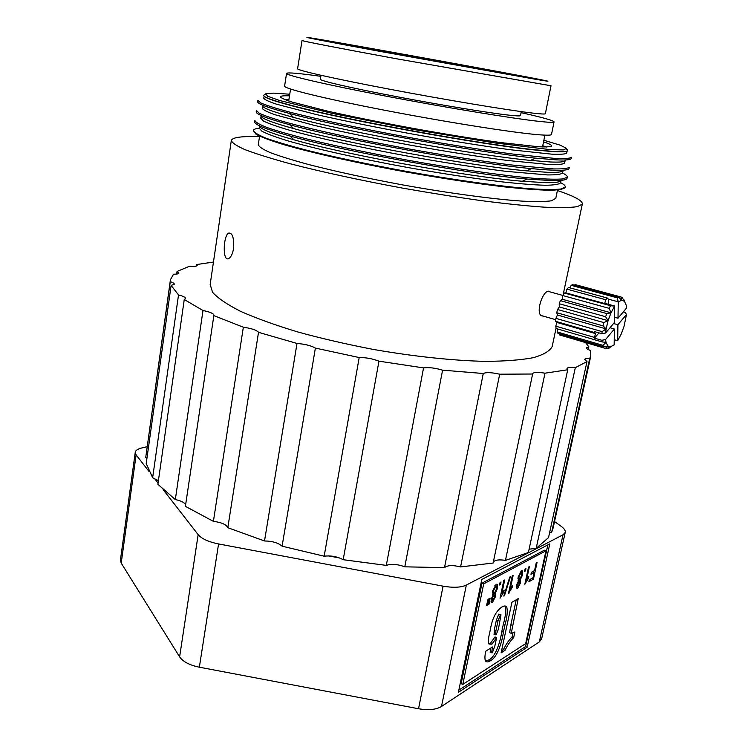<?xml version="1.0" encoding="UTF-8"?>
<svg xmlns="http://www.w3.org/2000/svg" width="747" height="747" viewBox="0 0 747 747"><rect width="100%" height="100%" fill="white"/><g stroke="black" fill="none" stroke-linecap="round" stroke-linejoin="round"><path stroke-width="1.12" d="M541.65 638.778L539.325 641.906L441.486 706.475C436.127 709.678 428.47 710.444 418.535 708.744L199.356 667.202C189.561 665.157 182.978 661.702 179.616 656.856L121.21 563.089L120.444 559.933L135.263 452.252C135.655 450.348 137.85 448.9 141.846 447.929L147.103 446.697M554.545 521.565L561.258 526.392C564.284 528.596 565.591 530.613 565.199 532.443L563.014 534.796L466.343 585.06C461.011 587.553 453.261 587.917 443.083 586.162L218.572 543.947C208.525 541.902 201.718 538.802 198.16 534.647L163.117 489.602M481.806 579.467L549.792 543.881L527.167 647.191L458.397 692.31L481.806 579.467M148.84 471.245L136.113 454.886L135.263 452.252M158.065 483.104L154.321 478.295M339.493 557.944L328.419 555.889M527.167 647.191L525.617 646.519L547.84 544.908M458.845 690.153L525.617 646.519M461.142 683.645L482.011 583.146L544.358 550.194L545.954 550.819L525.683 643.587L462.795 684.42L461.142 683.645M482.011 583.146L483.711 583.855L545.954 550.819M462.795 684.42L483.711 583.855M503.403 632.214C502.021 642.093 497.334 657.416 490.611 660.591C488.445 662.159 486.755 662.3 485.541 661.03C484.644 658.929 484.738 655.633 485.811 651.141L492.46 646.995L491.638 652.785L492.376 652.757L494.85 645.95L496.615 637.639L491.89 644.213L488.921 644.007C488.08 641.766 488.277 638.312 489.509 633.633L490.387 629.478C492.198 618.553 495.989 611.093 501.769 607.106C503.87 605.714 505.523 605.64 506.727 606.872C507.764 611.186 507.157 617.274 504.907 625.146L503.403 632.214L501.788 631.514C500.415 641.384 495.728 656.697 488.996 659.862L485.662 661.188M505.028 650.338L501.097 652.85L511.919 602.306L518.222 598.664L511.247 633.353L514.898 631.971L513.675 637.658C510.64 640.553 507.755 644.773 505.028 650.338L503.431 649.629L501.526 650.852M488.043 599.243L488.547 598.963L487.474 605.051L486.512 605.593L488.043 599.243M489.584 598.384L490.097 598.104L489.024 604.183L488.071 604.715L489.584 598.384M521.471 570.717L522.564 570.848L522.592 574.732L520.304 579.831L520.575 582.763L517.718 588.234L516.775 588.141L516.737 584.845L518.502 580.821L518.101 577.142L521.471 570.717M525.094 568.953L525.963 568.486L525.44 570.913L524.562 571.39L525.094 568.953M524.852 584.219L528.559 567.076L529.418 566.618L526.523 580.017L528.801 576.432L528.381 578.402L524.852 584.219M536.225 562.93L537.065 562.472L533.433 579.205L528.876 581.764L529.296 579.803L533.013 577.73L534.142 572.51L530.968 574.275L531.388 572.305L534.563 570.559L536.225 562.93M508.502 593.426L512.237 575.909L513.133 575.414L510.22 589.112L512.591 585.424L512.162 587.441L508.502 593.426M509.762 577.048L510.462 576.665L504.477 595.686L503.777 596.078L509.762 577.048M500.032 598.188L503.786 580.475L504.711 579.98L501.769 593.818L504.188 590.083L503.758 592.119L500.032 598.188M500.06 582.492L500.994 581.988L500.462 584.499L499.528 585.004L500.06 582.492M496.176 584.387L497.39 584.546L497.446 588.496L495.046 593.79L495.392 596.797L492.376 602.502L491.33 602.39L491.265 599.038L493.113 594.864L492.618 591.092L496.176 584.387M490.611 660.591L488.996 659.862M504.935 605.976L505.093 606.181C506.139 610.495 505.542 616.583 503.291 624.445L501.788 631.514M491.89 644.213L490.265 643.494L488.94 644.035M496.615 637.639L494.99 636.92L490.265 643.494M490.415 648.265L490.34 652.196M513.675 637.658L512.087 636.967C509.043 639.852 506.167 644.073 503.431 649.629M512.909 633.148L512.087 636.967M516.214 599.822L510.855 624.763L509.659 632.662L510.173 632.886M487.315 601.979L488.052 602.297M487.474 605.051L486.689 604.725M488.874 601.111L489.602 601.428M489.024 604.183L488.249 603.847M522.592 574.732L521.864 574.434M519.408 579.457L520.304 579.831M521.201 570.885L521.238 572.398M517.718 588.234L516.607 587.768M517.326 586.274L516.504 587.263M520.575 582.763L519.837 582.455M520.566 580.046L518.941 579.383L519.146 580.989M524.73 570.633L525.44 570.913M528.381 578.402L527.634 578.094M526.523 580.017L525.823 579.728M533.433 571.184L533.227 572.146M531.873 578.365L533.433 579.205M534.142 572.51L532.536 571.866L531.341 572.529M531.836 578.552L529.259 579.999M509.09 593.09L508.614 592.894M512.162 587.441L511.387 587.114M510.22 589.112L509.482 588.804M503.973 595.471L504.477 595.686M500.63 597.852L500.145 597.647M503.758 592.119L502.974 591.783M501.769 593.818L501.022 593.51M499.706 584.182L500.462 584.499M497.446 588.496L496.652 588.169M494.15 593.407L495.046 593.79M495.989 584.509L496.045 586.134M492.376 602.502L491.134 601.97M491.984 600.485L491.05 601.559M495.392 596.797L494.579 596.461M493.702 593.342L493.907 595.032M494.187 634.212L494.281 629.992L496.363 620.169L498.753 614.127L500.686 614.716M492.562 594.407L494.094 595.107M492.394 592.735L493.608 593.249L493.571 590.56L495.784 586.227L494.747 585.797M498.408 629.198L496.139 634.791L495.522 634.801L495.915 630.711L497.997 620.878L500.387 614.837L500.976 614.846L498.408 629.198M498.753 614.127L500.387 614.837M494.281 629.992L495.915 630.711M516.924 584.07L517.624 584.35L519.23 581.157L518.483 580.849M519.23 581.157L519.688 583.304L518.101 586.47L517.624 584.35M518.278 576.367L518.978 576.656L521.089 572.491L520.108 572.099M521.089 572.491L521.714 572.594L521.714 575.218L519.632 579.373L519.006 579.298L518.978 576.656M491.47 598.198L492.217 598.506L493.898 595.182L492.833 594.733M493.898 595.182L494.43 595.247L494.439 597.376L492.759 600.672L492.245 600.588L492.217 598.506M492.815 590.242L493.571 590.56M495.784 586.227L496.475 586.339L496.503 589.019L494.309 593.333L493.608 593.249M285.018 99.696L288.902 99.724M542.77 145.693L546.402 147.028M286.559 73.411L284.598 86.045C283.076 88.389 323.339 98.408 383.93 110.108C444.409 121.808 511.237 132.396 537.177 134.619C546.346 135.412 551.118 135.375 551.482 134.525L551.51 134.395M521.07 112.648C542.789 117.494 553.779 120.584 554.05 121.92C553.723 122.592 548.98 122.433 539.82 121.453C513.927 118.708 446.995 107.773 386.339 96.195C325.58 84.607 285.13 75.13 286.568 73.337C287.856 72.31 299.267 73.309 320.818 76.334M520.5 115.533L520.491 115.598C520.22 116.121 516.317 115.972 508.782 115.131C488.389 112.872 438.732 104.701 394.22 96.195C349.624 87.679 319.342 80.611 320.351 79.247L320.986 75.298M545.357 113.731L550.997 85.756L395.154 58.537C338.811 48.172 300.929 40.796 302.021 40.506L297.605 68.724C296.335 70.143 333.844 78.65 389.822 89.257C445.698 99.855 507.53 110.136 531.845 112.993C540.557 114.02 545.058 114.272 545.357 113.731L545.366 113.656M534.955 79.182L379.681 51.328C322.078 40.712 294.99 35.38 311.116 37.985C341.995 42.887 515.495 74.42 543.965 80.302C551.519 81.843 548.513 81.479 534.955 79.182M489.294 70.722L356.515 46.389C355.796 45.698 500.686 72.029 498.081 72.114L489.294 70.722M543.545 141.855C549.26 143.751 551.986 145.151 551.716 146.057C550.436 146.888 545.926 147.112 538.185 146.729L500.63 142.556C474.999 138.97 445.968 134.283 413.539 128.465C381.147 122.508 352.5 116.728 327.588 111.126L291.797 101.984C284.738 99.678 280.928 97.95 280.368 96.783C280.723 95.933 283.767 95.616 289.509 95.84M543.872 140.249L560.129 145.161L566.515 148.364L563.35 149.932L550.016 149.596L494.411 142.873L413.194 129.427L332.826 113.525L279.471 100.462L267.529 96.204L265.82 93.758L273.598 93.123L289.761 94.215M543.62 316.214L541.052 315.664M555.777 319.707L540.819 315.411C536.066 310.995 542.686 291.321 548.438 291.162M557.411 190.513C574.48 196.256 582.781 200.784 582.315 204.071L577.384 206.658C570.316 207.685 559.148 207.853 543.9 207.143C526.383 205.901 505.672 203.744 481.75 200.691C456.454 197.152 429.992 192.941 402.39 188.076C361.062 180.438 322.05 171.969 290.928 163.957C271.815 158.747 256.641 154.031 245.389 149.802C236.584 145.945 231.906 142.798 231.346 140.361C232.616 137.327 242.009 136.094 259.508 136.673M231.309 140.613L210.168 284.458L212.568 292.301C217.853 298.193 227.209 304.543 240.637 311.359C256.324 318.297 275.344 325.16 297.698 331.939C321.537 338.484 346.823 344.33 373.537 349.465C413.763 356.468 452.654 360.586 484.644 361.361C504.505 361.287 520.724 360.063 533.311 357.692C543.583 354.75 549.876 351.006 552.192 346.459L552.35 345.73M233.54 248.62C232.644 253.691 231.14 256.94 229.012 258.378C222.466 262.963 223.017 236.612 228.423 233.139C232.42 232.476 234.119 237.639 233.54 248.62M265.316 94.533C259.695 95.737 268.939 99.5 293.057 105.841C345.562 119.809 479.537 144.143 534.955 149.774L552.771 151.37C565.554 152.117 570.148 151.352 566.562 149.092M196.414 266.016L196.629 264.55L213.455 262.057M196.629 264.55L197.199 265.4C196.788 266.305 194.201 266.604 189.439 266.287L177.048 271.432L178.925 273.057C178.682 273.832 176.88 274.214 173.509 274.214L170.409 279.78L170.279 281.666C173.024 282.59 174.368 283.44 174.312 284.224L171.119 285.429L146.207 463.532L152.649 477.735L178.514 294.944L171.119 285.429M178.514 294.944C183.202 296.167 185.555 297.362 185.592 298.548L184.257 299.51L157.888 484.299L175.321 499.575L202.997 310.519L184.257 299.51M202.997 310.519C210.01 311.947 213.642 313.497 213.913 315.197L185.396 506.335L213.399 521.369L243.345 327.214L213.717 315.57M243.345 327.214C251.646 328.428 256.697 330.127 258.518 332.312L227.816 527.699L264.513 540.968L297.007 343.461L258.518 332.312M297.007 343.461C305.047 344.106 311.172 345.646 315.383 348.083L282.095 546.178L324.151 556.207L359.195 357.542L315.383 348.083M359.195 357.542C366.123 357.505 372.706 358.719 378.953 361.165L343.181 559.708L386.292 565.386L423.54 367.907L378.953 361.165M423.54 367.907C428.619 367.179 434.969 367.926 442.588 370.157L404.79 566.824L444.484 567.636L483.272 373.509L442.588 370.157M483.272 373.509C486.054 372.165 491.526 372.389 499.687 374.2L460.582 566.926L493.123 563.033L532.62 374.014L499.687 374.2M532.62 374.014L532.63 373.659C533.647 372.165 537.765 372.006 544.983 373.183L505.439 560.39L528.381 552.528L567.729 369.765L544.983 373.183M567.729 369.765L567.001 368.467C567.571 367.375 570.344 367.094 575.321 367.636L536.178 548.354L548.522 537.588L586.983 361.595L575.321 367.636M586.983 361.595L584.696 359.428C584.994 358.672 586.666 358.355 589.7 358.476L551.641 532.378L553.387 526.85M585.489 342.556L588.869 346.823L586.311 347.672C586.19 348.457 587.637 349.428 590.644 350.586L590.802 355.992L589.7 358.476M259.582 136.15L258.303 144.601C258.779 146.683 262.804 149.363 270.367 152.659C279.994 156.263 292.927 160.269 309.155 164.667C336.309 171.623 367.673 178.402 403.259 185.013C449.825 193.361 494.197 199.29 522.872 201.167C535.888 201.793 545.431 201.662 551.51 200.794L555.796 198.31M264.55 96.503C266.558 98.464 276.166 101.685 293.394 106.167C345.749 120.108 479.266 144.358 534.535 149.96L552.304 151.548C560.213 152.033 564.984 151.912 566.59 151.202M176.684 274.046L177.048 271.432M170.325 280.424L145.702 457.678L170.279 281.666M588.869 346.823L588.272 349.559M264.111 96.13L263.794 98.193C264.401 99.556 268.603 101.545 276.409 104.169L316.214 114.524C344.022 120.855 376.068 127.354 412.353 134.04C448.704 140.548 481.189 145.758 509.809 149.68L551.641 154.153C560.241 154.508 565.246 154.19 566.674 153.191L566.712 153.014M551.641 532.378L549.615 532.583M536.178 548.354L529.1 549.185M505.439 560.39C498.959 559.382 494.916 559.942 493.319 562.08M460.582 566.926C452.747 564.984 447.388 565.227 444.484 567.636M404.79 566.824C397.544 564.162 391.372 563.686 386.292 565.386M343.181 559.708C337.308 556.562 330.958 555.385 324.151 556.207M282.095 546.178C278.201 542.826 272.338 541.089 264.513 540.968M227.816 527.699C226.238 524.469 221.439 522.358 213.399 521.369M185.592 505.009C184.705 502.638 181.278 500.826 175.321 499.575M158.411 480.629L152.649 477.735M146.944 458.266L145.702 457.678M253.373 130.632L256.1 134.301C261.375 137.112 270.349 140.483 283.02 144.423C311.247 152.677 356.664 162.939 405.518 171.894C442.971 178.552 476.474 183.613 506.036 187.067C523.824 188.926 538.251 189.99 549.316 190.252C558.252 190.074 563.509 189.196 565.087 187.609L565.143 187.348M257.92 100.425L260.843 102.965C266.221 105.28 275.316 108.194 288.137 111.705C316.663 119.146 362.444 128.914 411.597 137.906C449.264 144.647 482.917 150.016 512.554 154.022L555.833 158.504C564.713 158.812 569.896 158.429 571.38 157.356L571.166 158.401M561.053 151.837L560.549 151.669M560.53 182.884C559.017 184.36 553.938 185.153 545.291 185.265C534.591 184.948 520.64 183.865 503.45 182.025C474.896 178.626 442.551 173.706 406.415 167.272C359.26 158.625 315.383 148.793 288.062 140.912C275.783 137.159 267.09 133.946 261.973 131.285L259.246 128.185L259.601 125.888C259.386 128.633 270.816 133.283 293.898 139.792C346.739 154.909 466.324 176.609 522.284 181.26L545.945 182.688C555.479 182.791 560.511 182.035 561.044 180.429L560.586 182.641C564.022 184.397 565.563 185.872 565.208 187.039L560.857 189.019C554.554 189.71 544.61 189.645 531.033 188.804C501.069 186.479 454.54 180.036 405.64 171.25C368.262 164.331 335.319 157.328 306.802 150.25C289.771 145.796 276.203 141.781 266.1 138.214C258.163 134.974 253.933 132.387 253.401 130.426C253.719 129.334 255.67 128.577 259.256 128.148M257.892 100.574L257.724 101.685C257.117 103.73 267.669 107.652 289.397 113.441C343.788 128.185 478.183 152.584 535.636 158.149L555.908 159.821C565.582 160.278 570.661 159.867 571.119 158.597M557.029 151.781L556.328 151.566M262.655 105.719C262.057 107.792 272.338 111.676 293.487 117.363C346.085 131.771 474.924 155.161 530.529 160.409L550.175 161.968C559.68 162.379 564.667 161.94 565.134 160.642L564.667 162.921M262.636 105.869L262.281 108.222C262.851 109.744 267.024 111.901 274.793 114.674L314.459 125.421C342.182 131.902 374.144 138.475 410.364 145.161C446.641 151.641 479.079 156.758 507.68 160.502L549.521 164.564C558.13 164.76 563.163 164.284 564.62 163.126M567.057 178.169L567.001 178.412C566.469 180.008 561.352 180.746 551.641 180.606L527.223 179.065C469.349 174.135 344.628 151.501 289.948 135.982C265.745 129.212 253.999 124.45 254.708 121.714L254.876 120.65M256.408 110.463L259.284 113.255C264.625 115.729 273.682 118.792 286.456 122.443C314.879 130.155 360.549 140.081 409.599 149.064C447.201 155.778 480.797 161.044 510.416 164.863L553.695 168.925C562.594 169.074 567.804 168.523 569.317 167.281L569.102 168.299M562.556 173.071C566.021 174.751 567.589 176.115 567.262 177.179L562.958 178.916C556.674 179.448 546.739 179.224 533.162 178.234C503.207 175.629 456.622 168.99 407.619 160.175C370.167 153.256 337.14 146.328 308.539 139.409C291.461 135.067 277.847 131.183 267.697 127.765C259.723 124.693 255.465 122.256 254.904 120.463M256.38 110.631L256.221 111.714C255.558 114.104 266.688 118.437 289.631 124.712C344.218 139.876 473.757 163.388 531.472 168.617C555.665 170.904 568.196 170.867 569.055 168.523M562.622 172.8L562.575 173.024C561.081 174.34 556.029 174.975 547.402 174.929L505.56 171.287C476.988 167.711 444.596 162.697 408.385 156.235C361.137 147.579 317.148 137.896 289.733 130.277C277.408 126.654 268.677 123.591 263.523 121.089L260.759 118.222L261.114 115.897M261.142 115.729C260.498 118.129 271.329 122.415 293.646 128.577C346.412 143.368 470.61 165.909 526.448 170.839L548.055 172.342C557.579 172.604 562.584 172.006 563.089 170.549L562.575 173.024M557.449 315.019L556.758 312.722L557.495 309.482L559.288 306.942L559.223 303.74L605.612 316.728L608.077 320.668L606.134 328.904L557.449 315.019L555.899 318.362L555.684 321.35L594.425 332.508L594.491 331.593L601.905 333.722L602.11 331.621L555.899 318.362M560.39 300.649L562.192 299.239L611.009 312.797L606.788 313.581L560.39 300.649L559.223 303.74M562.192 299.239L562.762 295.541L609.15 308.343L611.009 312.797L608.077 320.668L603.837 322.592L557.495 309.482M614.548 306.139L610.579 305.728L564.209 292.992L562.762 295.541M564.209 292.992L565.806 292.88L566.926 289.145L605.798 299.752L607.302 298.016L568.467 287.455L566.926 289.145M570.017 287.875L571.184 285.345L617.339 297.838L618.199 301.863M614.51 317.242L618.002 318.222L626.602 307.979L626.182 305.103L624.464 301.321L621.737 300.191L618.721 297.166L572.632 284.71L571.184 285.345M574.555 285.233L575.013 284.57L620.962 296.979L621.737 300.191L618.255 301.928L618.002 318.222M602.063 341.902L601.867 340.296L594.491 338.148L594.425 337.392L555.787 326.178L556.113 328.521L602.063 341.902L606.041 342.378L602.96 345.347L557.159 331.957L557.99 333.395L603.707 346.785L607.871 345.973L605.397 348.391L559.83 335.02L559.811 333.928M557.159 331.957L557.626 328.96M555.787 326.178L556.907 322.452L555.684 321.35M556.758 312.722L603.062 325.888L603.837 322.592M603.062 325.888L606.134 328.904L602.11 331.621M559.288 306.942L608.077 320.668M601.905 333.722L605.612 332.975L614.454 322.443L614.641 306.111M606.134 328.904L605.612 332.975M606.788 313.581L605.612 316.728M594.425 337.392L595.564 333.601L556.907 322.452M595.564 333.601L594.425 332.508M614.613 306.195L611.009 312.797M610.579 305.728L609.15 308.343M610 327.746L614.379 328.988L605.565 339.549L606.041 342.378L607.871 345.973L609.664 346.869L606.499 348.737L605.397 348.391M605.565 339.549L601.867 340.296M565.806 292.88L614.006 306.111M605.798 299.752L604.725 303.291L614.585 305.999M603.707 346.785L602.96 345.347M607.302 298.016L608.329 299.117L608.291 304.272M598.945 332.873L594.491 338.148M608.329 299.117L618.171 301.797M606.527 348.737L614.165 344.89L614.379 328.988M613.548 323.516L617.909 324.749L617.694 340.641M614.249 339.745L617.638 340.716M623.315 311.891L625.211 312.414L626.481 314.478L617.909 324.749M607.713 348.027L608.805 348.345L610.682 346.841L609.664 346.869M617.722 340.557L621.205 334.068L624.034 326.439L626.481 314.478M618.721 297.166L617.339 297.838M623.11 299.089L624.464 301.321L622.064 297.437L620.962 296.979M624.781 301.704L623.68 299.239M199.356 667.202L218.572 543.947M198.16 534.647L179.616 656.856M418.535 708.744L443.083 586.162M441.486 706.475L466.343 585.06M539.325 641.906L563.014 534.796M121.21 563.089L136.113 454.886M504.907 625.146L503.291 624.445M512.451 625.454L510.855 624.763M496.363 620.169L497.997 620.878M565.199 532.443L541.612 638.974M505.093 606.181L506.727 606.872M490.023 652.056L491.638 652.785M509.659 632.662L511.247 633.353M521.864 570.559L522.564 570.848M496.615 584.219L497.39 584.546M495.364 594.042L493.935 593.445M495.522 634.801L493.898 634.082M517.634 586.395L516.551 585.947M519.398 581.091L518.119 580.568M519.006 579.298L517.839 578.813M521.285 572.417L520.192 571.978M492.245 600.588L491.078 600.102M496.008 586.143L494.85 585.657M290.564 89.061L288.697 101.004M544.908 135.142L542.518 146.963M554.05 121.92L551.482 134.525M521.275 111.62L520.491 115.598M582.315 204.071L563.098 294.906M556.057 328.204L552.192 346.459M228.423 233.139L230.944 233.372M590.802 355.992L553.06 528.344M557.514 189.999L555.74 198.59M567.132 151.006L566.674 153.191M565.208 187.039L565.087 187.609M530.529 160.409L535.636 158.149M293.487 117.363L289.397 113.441M522.284 181.26L527.223 179.065M293.898 139.792L289.948 135.982M567.262 177.179L567.001 178.412M526.448 170.839L531.472 168.617M293.646 128.577L289.631 124.712M562.818 295.429L547.868 291.302"/></g></svg>
